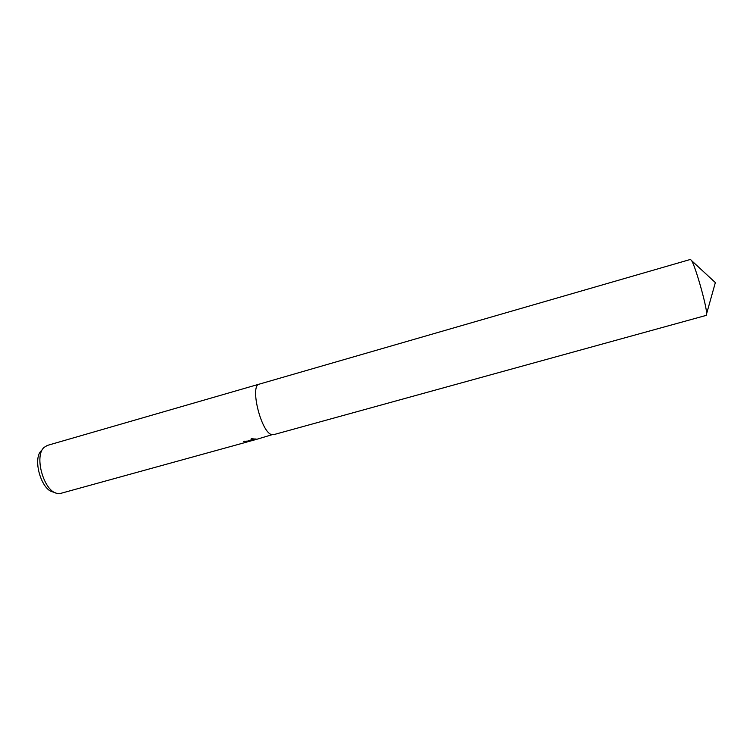 <?xml version="1.0" encoding="UTF-8"?>
<svg xmlns="http://www.w3.org/2000/svg" width="753" height="753" viewBox="0 0 753 753"><rect width="100%" height="100%" fill="white"/><g stroke="black" fill="none" stroke-linecap="round" stroke-linejoin="round"><path stroke-width="1.13" d="M244.292 441.154L244.424 441.757L243.577 441.333L250.721 440.9L251.229 438.707L256.528 439.168L250.74 440.966L255.822 439.564M259.39 384.096L47.335 445.428L44.088 447.395C33.847 455.97 43.853 491.408 57.068 493.347L60.871 493.337L246.41 442.171L248.716 441.352L244.424 441.757M256.208 439.47L272.097 434.679C261.451 433.69 249.299 385.291 259.343 384.115C249.299 385.291 261.451 433.69 272.097 434.679L273.668 434.65M250.74 440.938L248.292 441.616M247.342 441.898L246.41 442.171M251.022 440.204L255.248 438.914M42.883 448.863L41.49 450.558C32.21 458.351 41.217 490.231 53.199 492.02L55.28 492.735M259.343 384.115L690.482 259.427L691.64 260.67C695.621 266.92 706.738 306.283 706.615 313.69L706.286 315.366L273.621 434.669M249.262 440.712L248.612 440.882M248.716 441.352L248.584 440.721M706.615 313.69L715.35 282.601L691.64 260.67"/></g></svg>
